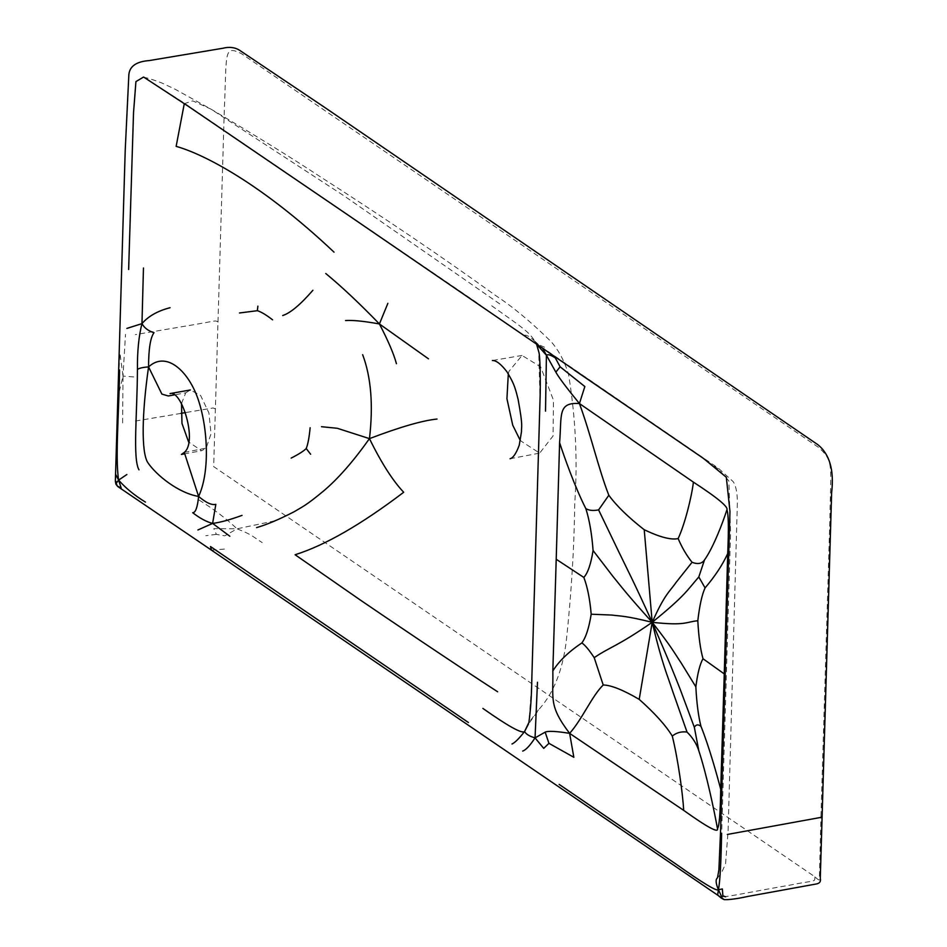 <?xml version="1.0" encoding="UTF-8"?>
<svg xmlns="http://www.w3.org/2000/svg" width="947" height="947" viewBox="0 0 947 947"><rect width="100%" height="100%" fill="white"/><g stroke="black" fill="none" stroke-linecap="round" stroke-linejoin="round"><path stroke-width="0.71" stroke-dasharray="4.74 3.55" d="M133.705 376.942L123.015 376.066L125.501 334.338M123.015 376.066L119.961 353.184L118.837 370.774L118.742 393.893L123.015 376.066L122.601 423.569M536.606 344.353L535.493 342.151C536.097 343.24 539.115 344.933 544.549 347.253M540.121 401.895L538.713 351.704M524.165 335.238C527.029 334.812 530.805 337.108 535.493 342.151C529.148 331.616 522.377 327.603 489.978 304.567M717.388 877.976L721.259 873.383L725.568 863.853L728.089 831.217L737.405 501.46C737.109 491.457 735.63 484.769 732.942 481.407L718.299 468.161L539.979 345.927L542.868 348.662M538.452 709.812L528.746 722.798M532.025 679.875L528.982 721.78M118.837 370.774L119.547 369.993M117.298 486L118.86 486.876M115.368 481.206L116.635 481.301M534.795 343.003L539.979 345.927L534.783 341.145L536.831 344.507M274.76 520.874L237.034 528.817L213.809 528.615L216.366 534.357L224.759 535.86L237.034 528.817C251.606 534.582 251.215 535.469 262.177 542.595M535.493 342.151L536.191 343.477M199.071 500.004C213.939 509.297 226.593 518.909 237.034 528.817M216.366 534.357L205.759 535.753M508.314 373.887L508.977 371.342L522.046 355.445L540.63 366.868L553.486 400.226L553.072 435.951L539.648 453.128L520.353 440.639M820.966 816.136L829.856 519.927C830.649 465.403 834.319 461.367 818.421 447.315L241.296 53.541C223.468 44.947 226.866 52.132 224.321 109.698L213.667 466.599L814.976 876.851C818.859 880.627 820.327 880.935 819.392 877.751L820.966 816.136L822.055 817.19M184.286 452.417L206.186 448.085L201.604 450.76L188.595 441.941M181.516 403.493L185.754 392.827L174.094 394.923M185.754 392.827L190.347 389.963L200.61 395.491L208.885 412.88L211.039 433.75L206.186 448.085M499.756 303.904L344.495 196.147L210.873 109.083L192.762 100.867L184.286 103.673M218.118 322.051C214.46 320.086 217.834 320.702 190.229 325.306L135.338 334.622M143.743 77.133L183.02 102.3L480.212 304.97M721.78 829.229L730.575 532.924L728.859 480.91L718.572 469.227L684.859 445.646M814.976 876.851C814.538 882.722 816.48 879.68 789.336 885.244C755.055 891.056 721.602 898.312 719.791 896.797M211.453 550.136L227.304 548.834M215.537 408.974L213.182 407.979L185.6 412.561M180.901 413.401L132.343 421.557M143.542 77.05C145.199 77.867 146.536 77.204 161.759 82.945L174.875 89.113L210.873 109.083C254.447 134.865 290.859 157.38 320.122 176.651C385.086 218.284 443.61 257.915 495.683 295.559C512.801 306.781 531.374 322.229 551.403 341.926C559.203 351.148 564.945 362.085 568.614 374.763C575.658 418.029 577.706 460.858 574.758 503.259C574.178 548.135 571.325 594.243 566.235 641.593C562.518 670.452 553.664 692.778 539.672 708.569L528.331 724.266M522.046 355.445L492.369 360.523M510.066 458.727L539.648 453.128M184.192 453.897L201.604 450.76"/><path stroke-width="1.42" d="M428.458 358.818L379.416 323.957C388.152 340.719 393.822 353.965 396.426 363.695M325.768 273.505C341.642 286.586 359.529 303.407 379.416 323.957L387.868 303.336M379.416 323.957C363.932 321.151 352.639 320.015 345.548 320.571M581.849 642.966C584.938 644.943 589.058 649.855 594.207 657.68L603.203 684.977C591.697 696.412 582.381 718.962 569.632 733.369C548.455 705.479 553.439 698.981 552.835 670.938C559.121 660.97 568.804 651.643 581.849 642.966C585.885 637.485 588.998 627.908 591.188 614.212L611.655 615.053C621.587 616.296 625.446 615.716 652.199 622.309C626.109 593.39 622.428 587.992 612.816 576.25L593.082 550.527C591.804 533.682 589.389 519.714 585.838 508.634C588.927 510.492 593.177 510.918 598.599 509.9L618.983 552.243C627.908 570.757 633.176 580.393 652.199 622.309C685.285 595.509 686.989 590.49 698.803 576.96L704.497 559.949C701.976 563.714 697.832 564.495 692.056 562.293L676.122 582.358C669.458 591.982 664.747 593.982 652.199 622.309L644.232 529.74C659.881 537.198 671.186 540.145 678.147 538.583C681.958 547.532 686.587 555.439 692.056 562.293M598.599 509.9L608.826 495.257C616.438 505.734 628.24 517.24 644.232 529.74M591.188 614.212C589.886 599.049 587.424 586.785 583.837 577.433C587.838 573.053 590.916 564.081 593.082 550.527M603.203 684.977C611.111 685.143 623.114 689.937 639.201 699.371L652.199 622.309C616.911 646.73 609.477 647.121 594.207 657.68M639.201 699.371C654.661 713.091 665.694 725.331 672.287 736.079C677.957 758.843 682.846 794.083 683.675 810.36C707.634 827.465 718.891 833.526 717.447 828.518C714.31 811.177 706.746 774.824 698.827 750.805C696.625 743.88 692.695 737.63 687.025 732.067C681.367 731.297 676.466 732.647 672.287 736.079M704.497 559.949C713.493 547.248 722.881 522.389 726.894 509.877C728.515 513.404 728.788 527.964 727.722 553.557C722.585 564.791 715.032 576.238 705.077 587.898C701.999 594.562 699.573 605.512 697.809 620.747C685.841 621.848 686.03 626.014 652.199 622.309C672.192 647.855 674.193 652.625 681.355 663.255L695.856 686.859C696.672 703.065 698.389 716.216 700.969 726.337C698.176 724.147 695.962 724.479 694.34 727.32L680.112 689.108C673.27 671.956 670.263 663.871 652.199 622.309C662.616 665.812 667.031 673.909 672.879 691.878L687.025 732.067M694.34 727.32L698.827 750.805M697.809 620.747C698.661 636.858 700.401 649.524 703.029 658.757C699.975 663.906 697.584 673.281 695.856 686.859M705.077 587.898L698.803 576.96M537.056 345.43L538.713 351.704L536.606 344.353M721.626 833.206C721.01 863.877 719.945 882.711 718.406 889.707L722.348 888.961L722.892 895.815L721.886 897.235L718.406 889.707C715.731 883.385 715.423 879.42 717.495 877.822L718.891 869.891L720.56 831.395L729.959 511.439L726.325 477.264L703.479 458.431L347.916 214.969L188.548 106.466L143.743 77.133M721.886 897.235L721.188 898.028L723.615 899.401M721.188 898.028L717.66 895.045L718.406 889.707C716.891 891.589 702.781 883.066 676.063 864.138L559.144 784.388M528.746 722.798L524.555 731.558C522.034 733.913 508.148 726.195 482.899 708.427M528.462 724.005L524.555 731.558C526.189 734.268 529.693 736.375 535.055 737.891L537.47 682.266M722.892 895.815L725.639 896.797M118.837 370.774L119.547 369.993C119.073 412.063 115.12 457.389 118.612 480.093L126.862 474.53M117.298 486L115.913 484.177L115.368 481.206L117.298 486L121.18 488.048L118.612 480.093L115.664 474.423L115.368 480.531L125.217 150.301L128.851 74.718C129.609 66.243 136.392 61.543 149.188 60.584L223.255 48.19C225.256 47.646 233.104 45.906 239.851 50.451L324.359 107.189L817.817 444.664C829.655 454.181 834.271 470.185 831.632 492.712L820.291 878.236C821.037 881.397 819.759 883.302 816.444 883.953L747.964 896.418C737.133 898.762 729.237 899.839 724.266 899.65L211.453 550.136L210.518 546.561L468.422 722.514M115.901 483.739L118.612 480.093C125.631 488.119 134.581 495.447 145.459 502.111M229.849 536.239L212.613 523.419L197.911 529.965M212.613 523.419C206.434 521.809 199.793 518.234 192.715 512.706C195.555 512.753 197.509 507.332 198.598 496.429C205.949 502.715 211.69 505.343 215.833 504.337L212.613 523.419C220.296 522.436 230.109 519.749 242.041 515.381M310.131 427.76C309.195 437.55 307.893 444.474 306.224 448.523L310.616 454.24M306.224 448.523C303.585 451.151 298.565 454.347 291.167 458.099M174.094 394.923L168.27 395.976L161.89 394.094L148.561 366.915C148.596 348.898 150.419 337.499 154.018 332.693C148.43 331.012 144.406 328.005 141.967 323.637C138.759 336.209 137.244 351.491 137.433 369.472C139.173 368.146 142.89 367.294 148.561 366.915C166.861 350.07 189.376 372.242 198.515 400.498C208.127 429.441 209.796 472.742 198.598 496.429L184.286 452.417C197.805 441.657 181.504 389.43 170.069 393.573L190.347 389.963M126.862 328.408L141.967 323.637L143.459 268.001M362.654 354.663C371.117 377.261 373.378 405.245 369.46 438.627C399.835 427.085 422.35 420.551 437.005 419.048M497.637 691.784C453.542 663.22 379.771 613.372 360.985 600.493L295.109 554.741C325.022 545.342 361.209 524.52 403.682 492.274C392.603 480.484 381.191 462.61 369.46 438.627C353.409 461.248 338.162 478.661 323.708 490.877C305.348 506.148 301.892 507.047 294.044 511.794C279.306 519.37 266.829 524.638 256.59 527.609M170.093 307.704C157.652 310.924 148.265 316.239 141.967 323.637M272.594 319.826C266.178 314.866 261.088 311.823 257.347 310.699L239.484 312.983M257.347 310.699L257.892 306.141M512.031 743.987C514.813 742.779 518.98 738.648 524.555 731.558M555.853 372.159L560.115 366.797L555.309 357.907C550.752 354.959 547.792 354.071 546.419 355.232L555.853 372.159C558.588 377.202 566.448 387.666 579.422 403.552C557.463 402.049 561.867 414.964 559.606 442.699C564.092 456.513 574.793 486.829 585.838 508.634M542.868 348.662L546.419 355.232L545.519 411.14M545.164 732.138L535.055 737.891L543.72 748.367L548.94 743.336L573.835 757.28L569.632 733.369C556.244 731.179 548.088 730.776 545.164 732.138L548.94 743.336M608.826 495.257C598.457 468.694 590.821 434.495 579.422 403.552L584.844 386.554L560.115 366.797M727.722 553.557L724.254 673.909L703.029 658.757M726.894 509.877C728.586 507.012 717.424 497.767 693.417 482.141C691.677 496.713 684.918 524.093 678.147 538.583M700.969 726.337C709.114 746.567 717.199 775.771 720.726 789.324C720.3 813.982 719.199 827.039 717.447 828.518M569.632 733.369L683.675 810.36M552.835 670.938L556.209 559.263L583.837 577.433M693.417 482.141L579.422 403.552M522.685 751.089C525.857 750.024 529.977 745.62 535.055 737.891M536.831 344.507L546.419 355.232M520.353 440.639L512.741 425.215L506.929 398.711L508.314 373.887M148.561 366.915C141.861 413.709 141.245 451.553 147.614 462.325C156.279 475.394 178.888 493.233 198.598 496.429M188.595 441.941L181.978 423.427L181.516 403.493M321.507 426.706L337.321 428.293L369.46 438.627M720.726 789.324L724.254 673.909M556.209 559.263L559.606 442.699M184.286 103.673L176.142 146.371C202.954 153.816 260.638 182.889 334.031 252.151M128.638 269.504L133.527 112.693L135.93 81.62L143.542 77.05M684.859 445.646L574.592 370.313M727.332 834.461L822.055 817.19M185.6 412.561L180.901 413.401M138.984 469.83C132.556 458.75 137.268 413.223 137.433 369.472M282.68 315.54C290.35 313.09 300.424 304.662 312.901 290.267M117.594 486.403L211.453 550.136M115.38 481.502L115.368 480.543M528.982 721.78C530.592 710.025 531.527 696.412 531.764 680.94L539.956 401.99C540.69 383.062 540.181 354.486 538.713 351.704M492.452 360.523L492.369 360.523C496.133 360.31 500.987 364.039 506.905 371.709C513.345 382.588 514.801 385.772 518.092 399.362C523.3 427.748 521.3 425.617 521.477 431.761L519.252 445.173C516.198 453.471 513.144 457.981 510.066 458.727M184.286 452.417L181.398 454.442L184.192 453.897"/></g></svg>
